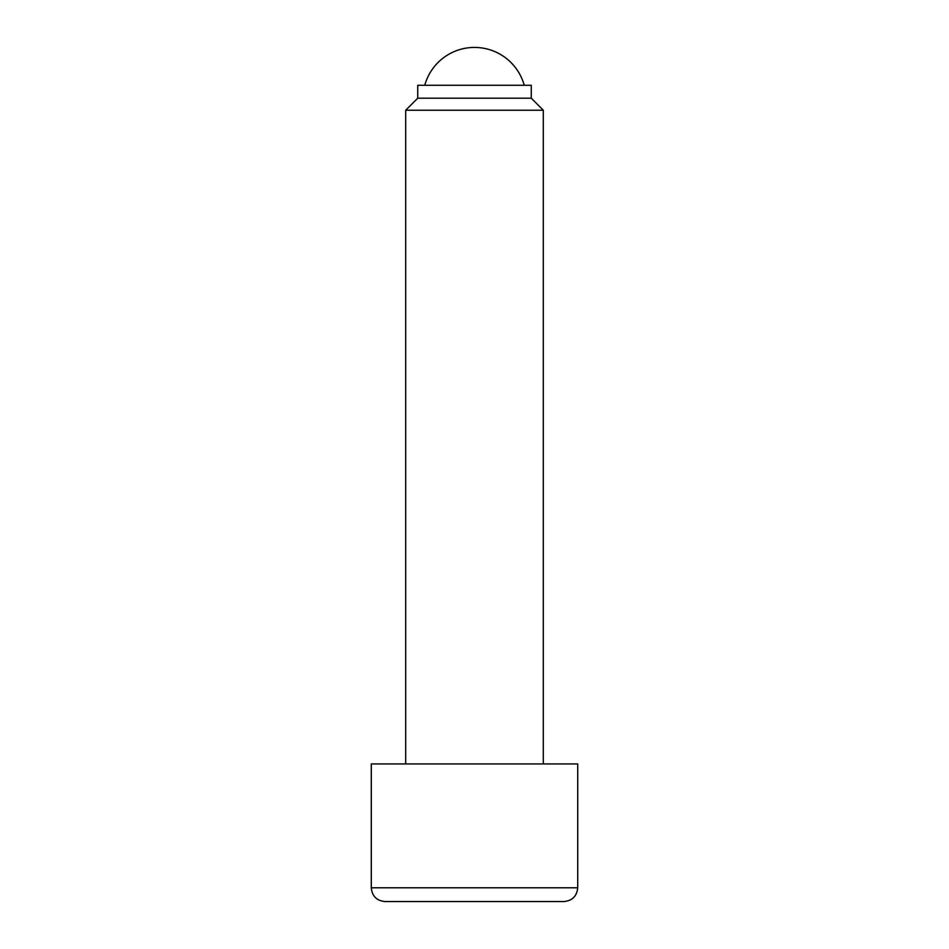 <?xml version="1.0" encoding="UTF-8"?>
<svg xmlns="http://www.w3.org/2000/svg" width="949" height="949" viewBox="0 0 949 949"><rect width="100%" height="100%" fill="white"/><g stroke="black" fill="none" stroke-linecap="round" stroke-linejoin="round"><path stroke-width="1.42" d="M531.262 98.198L531.262 85.291L417.738 85.291L417.738 98.198L531.262 98.198L543.314 110.238L543.314 763.933M417.738 98.198L405.686 110.238L543.314 110.238M577.716 887.789L371.284 887.789L371.284 763.933L577.716 763.933L577.716 887.789C576.897 896.141 572.318 900.731 563.955 901.55L385.045 901.55L563.955 901.55M524.239 85.291A51.602 51.602 0 0 0 424.761 85.291M405.686 110.238L405.686 763.933M371.284 887.789C372.103 896.141 376.682 900.731 385.045 901.55"/></g></svg>
